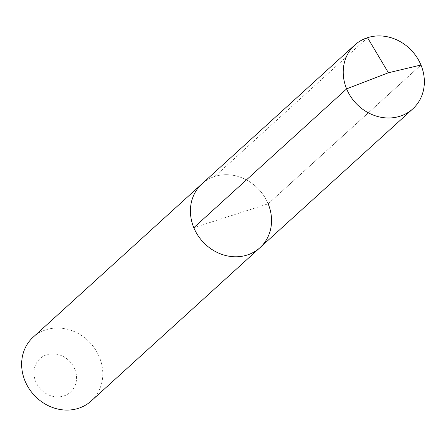 <?xml version="1.0" encoding="UTF-8"?>
<svg xmlns="http://www.w3.org/2000/svg" width="446" height="446" viewBox="0 0 446 446"><rect width="100%" height="100%" fill="white"/><g stroke="black" fill="none" stroke-linecap="round" stroke-linejoin="round"><path stroke-width="0.33" stroke-dasharray="2.23 1.67" d="M193.815 227.683L268.152 203.816A43.134 38.328 47.8 0 0 201.982 183.819A43.134 38.328 47.8 0 1 268.152 203.816A43.134 38.328 -132.2 0 1 259.985 247.675M33.21 337.12A43.134 38.328 47.8 0 1 99.38 357.118A43.134 38.328 -132.2 0 1 91.213 400.976M74.766 369.104A22.646 20.126 47.8 0 0 46.718 354.76A22.646 20.126 47.8 0 0 35.736 381.631A22.646 20.126 -132.2 0 0 63.789 395.976A22.646 20.126 -132.2 0 0 74.766 369.104M268.152 203.816L420.963 65.016L268.152 203.816M367.532 37.693L214.721 176.493"/><path stroke-width="0.67" d="M268.152 203.816A43.134 38.328 -132.2 0 1 259.985 247.675A43.134 38.328 -132.2 0 1 193.815 227.683A43.134 38.328 47.8 0 1 201.982 183.819A43.134 38.328 47.8 0 0 193.815 227.683A43.134 38.328 -132.2 0 0 259.985 247.675L412.79 108.88A43.134 38.328 -132.2 0 1 346.62 88.882L193.815 227.683M259.985 247.675L91.213 400.976A43.134 38.328 -132.2 0 1 25.037 380.984A43.134 38.328 47.8 0 1 33.21 337.12L354.787 45.024A43.134 38.328 47.8 0 0 346.62 88.882L388.41 72.759L420.963 65.016A43.134 38.328 47.8 0 0 354.787 45.024M367.532 37.693L388.41 72.759L420.963 65.016A43.134 38.328 -132.2 0 1 412.79 108.88"/></g></svg>
